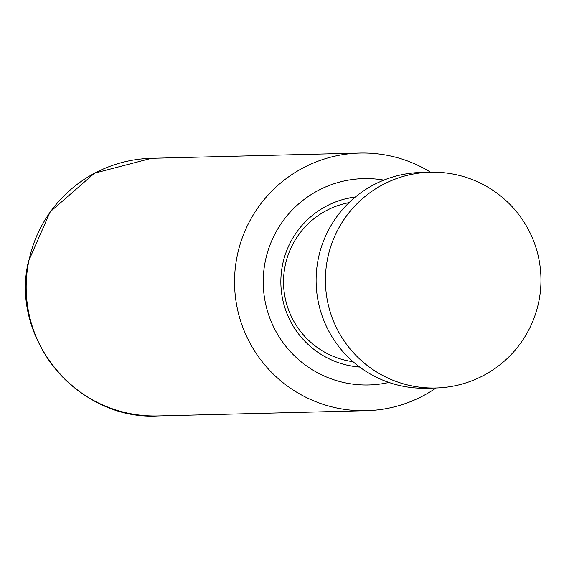 <?xml version="1.0" encoding="UTF-8"?>
<svg xmlns="http://www.w3.org/2000/svg" width="569" height="569" viewBox="0 0 569 569"><rect width="100%" height="100%" fill="white"/><g stroke="black" fill="none" stroke-linecap="round" stroke-linejoin="round"><path stroke-width="0.85" d="M355.419 196.959A85.514 85.307 88.6 0 0 359.708 367.062M383.84 180.124A103.202 102.953 88.6 0 0 265.31 261.157A103.202 102.953 88.6 0 0 388.94 382.446M436.032 387.98A128.857 128.544 -91.4 0 1 237.131 256.107A128.857 128.544 -91.4 0 1 430.591 172.229M435.783 387.987A107.911 107.911 0 0 0 454.688 174.391A107.911 107.911 0 0 0 430.342 172.236L421.039 172.471A107.911 107.648 88.6 0 0 318.284 258.767A107.911 107.648 88.6 0 0 426.48 388.222L435.783 387.987A107.911 107.648 -91.4 0 1 327.588 258.532A107.911 107.648 -91.4 0 1 454.574 174.377M349.067 202.628A80.613 80.421 88.6 0 0 353.079 361.72M157.962 415.939C78.181 420.697 9.829 338.996 28.45 261.434L50.157 211.817L94.532 173.189L151.468 158.31A128.857 128.544 88.6 0 0 28.77 261.363A128.857 128.544 88.6 0 0 157.962 415.939L366.329 410.69M355.056 197.265A85.058 84.852 88.6 0 0 345.404 198.851M349.615 365.682A85.058 84.852 88.6 0 0 359.331 366.777M151.468 158.31L359.836 153.061"/></g></svg>
